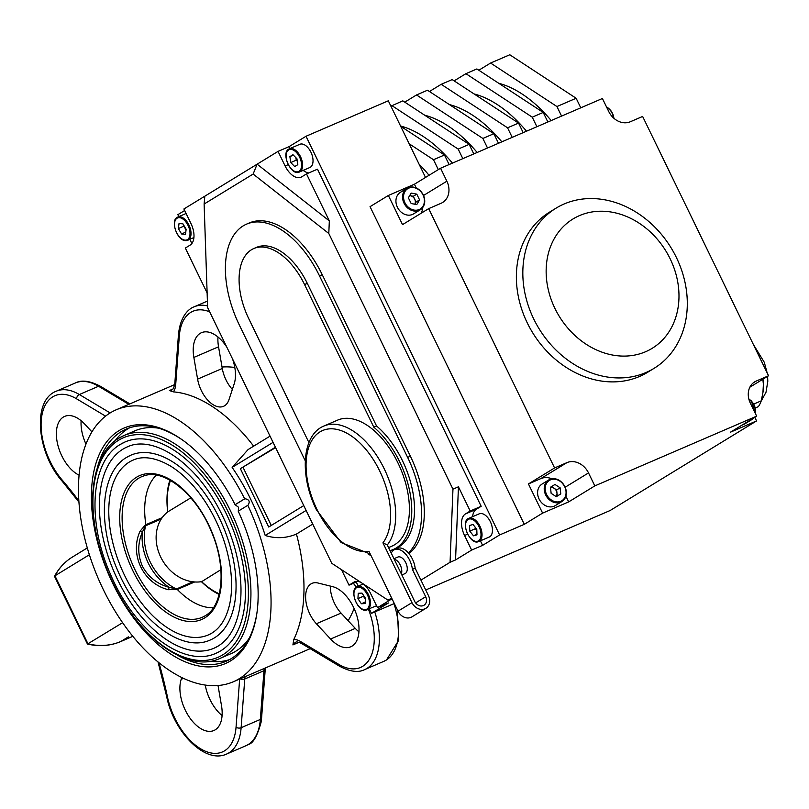 <?xml version="1.0" encoding="UTF-8"?>
<svg xmlns="http://www.w3.org/2000/svg" width="809" height="809" viewBox="0 0 809 809"><rect width="100%" height="100%" fill="white"/><g stroke="black" fill="none" stroke-linecap="round" stroke-linejoin="round"><path stroke-width="1.21" d="M557.725 351.723A93.895 77.411 -121.5 0 1 556.066 208.156A93.895 77.411 -121.5 0 1 652.398 224.771A93.895 77.411 -121.5 0 1 654.066 368.338A93.895 77.411 -121.5 0 1 557.725 351.723M556.066 208.156L549.614 212.1A93.895 77.411 58.5 0 0 551.273 355.667A93.895 77.411 58.5 0 0 647.615 372.292L654.066 368.338M574.329 334.926A75.834 62.526 -121.5 0 1 558.261 232.466A75.834 62.526 -121.5 0 1 650.8 232.395A75.834 62.526 -121.5 0 1 666.869 334.855A75.834 62.526 -121.5 0 1 574.329 334.926M762.857 379.239L763.393 384.376A39.722 22.328 -113.3 0 0 762.938 379.188M184.371 226.247A5.542 3.115 -113.3 0 0 185.443 228.876A5.542 3.115 -113.3 0 0 186.09 229.827M363.797 595.788A5.542 3.115 -113.3 0 0 365.142 598.822A5.542 3.115 -113.3 0 0 365.385 599.176M475.368 527.438A5.542 3.115 -113.3 0 0 476.825 530.704M488.717 537.227A12.641 7.109 -113.3 0 0 489.253 537.045A12.641 7.109 -113.3 0 0 490.962 523.089A12.641 7.109 -113.3 0 0 479.777 513.644A12.641 7.109 -113.3 0 0 479.241 513.826L468.826 518.316A12.641 7.109 66.7 0 1 469.351 518.134A12.641 7.109 66.7 0 1 480.536 527.579A12.641 7.109 66.7 0 1 478.827 541.534A12.641 7.109 66.7 0 1 478.291 541.717M295.892 157.684A5.542 3.115 -113.3 0 0 297.267 160.991M310.322 167.261A12.641 7.109 -113.3 0 0 311.131 152.638A12.641 7.109 -113.3 0 0 299.815 144.305L289.389 148.795A12.641 7.109 66.7 0 1 300.715 157.128A12.641 7.109 66.7 0 1 299.906 171.751A12.641 7.109 66.7 0 1 299.391 172.014L309.817 167.524A12.641 7.109 -113.3 0 0 310.322 167.261M390.029 550.605A72.223 40.602 -113.3 0 0 393.376 549.453A72.223 40.602 -113.3 0 0 410.537 495.745A72.223 40.602 -113.3 0 0 373.809 427.162L304.558 284.546A57.783 32.481 -113.3 0 0 253.793 248.545A57.783 32.481 -113.3 0 0 251.478 249.748A57.783 32.481 -113.3 0 0 248.757 318.675L308.927 442.584M408.383 552.931A83.064 46.689 -113.3 0 0 407.645 457.409L319.504 275.889A83.064 46.689 -113.3 0 0 246.533 224.144A83.064 46.689 -113.3 0 0 243.196 225.873A83.064 46.689 -113.3 0 0 239.302 324.955L305.266 460.817M409.678 195.596L410.497 195.758A5.542 4.571 58.5 0 1 414.693 199.156L416.089 202.028L414.784 204.212A5.542 4.571 58.5 0 0 414.693 199.156L413.298 196.284L416.787 194.15L411.184 193.088L408.363 197.78L411.154 203.524L416.766 204.586L419.578 199.904L416.787 194.15M423.228 194.918A12.641 10.416 -121.5 0 1 420.215 209.834C424.917 206.315 425.949 201.32 423.329 194.838C418.92 187.648 413.48 185.453 407.028 188.275L400.404 192.33A12.641 10.416 58.5 0 0 397.401 207.246A12.641 10.416 58.5 0 0 413.591 213.889L420.215 209.834A12.641 10.416 -121.5 0 1 404.025 203.19A12.641 10.416 -121.5 0 1 407.028 188.275A12.641 10.416 -121.5 0 1 423.198 194.868M556.046 496.524A5.542 4.571 58.5 0 0 556.966 492.984A5.542 4.571 58.5 0 0 554.064 488.262L551.495 486.603M542.06 484.055A12.641 10.416 58.5 0 0 537.661 494.168A12.641 10.416 58.5 0 0 544.275 504.947A12.641 10.416 58.5 0 0 555.247 505.615L561.871 501.56A12.641 10.416 -121.5 0 1 550.909 500.902A12.641 10.416 -121.5 0 1 544.285 490.112A12.641 10.416 -121.5 0 1 548.684 480A12.641 10.416 -121.5 0 1 559.656 480.667A12.641 10.416 -121.5 0 1 566.27 491.447A12.641 10.416 -121.5 0 1 561.871 501.56C568.464 495.027 567.766 488.049 559.798 480.637C555.874 478.261 552.173 478.048 548.684 480L542.06 484.055M388.563 547.602L391.95 546.136A68.613 38.569 -113.3 0 0 397.927 462.859A68.613 38.569 -113.3 0 0 337.646 420.114L323.934 426.019A68.613 38.569 66.7 0 1 384.214 468.775A68.613 38.569 66.7 0 1 387.289 544.973L414.724 601.461A7.22 5.956 58.5 0 0 423.977 605.253A7.22 5.956 58.5 0 0 425.696 596.729L412.408 569.384A17.151 9.637 66.7 0 0 409.688 560.273A17.151 9.637 66.7 0 0 394.62 549.594L397.361 548.411A17.151 9.637 66.7 0 1 412.428 559.1A17.151 9.637 66.7 0 1 415.159 568.201L412.408 569.384M415.159 568.201L428.436 595.555A10.83 8.929 -121.5 0 1 425.858 608.338A10.83 8.929 -121.5 0 1 411.973 602.644L382.94 542.839L387.289 544.973M391.273 553.174A17.151 9.637 66.7 0 1 394.62 549.594M401.335 573.905A9.03 5.076 -113.3 0 0 400.273 565.046A9.03 5.076 -113.3 0 0 394.216 559.241M404.591 573.773A9.03 5.076 -113.3 0 0 404.975 573.632A9.03 5.076 -113.3 0 0 405.339 573.45A9.03 5.076 -113.3 0 0 405.916 563.003A9.03 5.076 -113.3 0 0 397.836 557.057L393.963 558.716M190.833 497.828L167.797 511.854A39.722 32.754 58.5 0 0 160.738 557.098A39.722 32.754 58.5 0 0 201.684 581.651L220.887 569.678M203.939 584.047L201.421 581.691A73.67 41.411 -113.3 0 0 203.939 584.047A73.67 41.411 -113.3 0 0 219.138 594.413M209.582 588.244A72.041 40.501 -113.3 0 0 209.652 588.295A72.041 40.501 -113.3 0 0 219.279 593.836M170.456 480.445A71.839 40.379 -113.3 0 0 167.797 491.397A71.839 40.379 -113.3 0 0 167.746 511.885M170.416 480.425A72.041 40.501 -113.3 0 0 167.827 491.225A72.041 40.501 -113.3 0 0 167.817 491.316M126.821 457.277A100.579 56.529 66.7 0 1 130.856 455.184A100.579 56.529 66.7 0 1 220.938 521.492A100.579 56.529 66.7 0 1 214.486 637.826A100.579 56.529 66.7 0 1 210.451 639.919C181.58 653.47 138.026 619.482 117.588 570.254C97.232 524.242 100.518 472.345 126.588 457.398L130.856 455.184M208.307 634.944L211.897 633.083C220.857 627.551 226.874 617.489 229.948 602.897C232.335 590.671 232.132 576.908 229.352 561.598C225.428 541.069 217.783 521.714 206.416 503.552C195.778 486.947 183.946 474.539 170.932 466.308C151.667 454.941 139.279 457.156 133 460.159A95.159 53.485 -113.3 0 0 129.177 462.141A95.159 53.485 -113.3 0 0 123.089 572.206A95.159 53.485 -113.3 0 0 208.307 634.944A95.159 53.485 -113.3 0 0 211.705 633.214M120.521 444.313A115.02 64.649 66.7 0 1 125.142 441.926A115.02 64.649 66.7 0 1 228.158 517.75A115.02 64.649 66.7 0 1 220.786 650.79A115.02 64.649 66.7 0 1 216.175 653.187C183.38 668.639 133.505 629.817 110.125 573.45C86.806 520.784 90.628 461.393 120.288 444.434L125.142 441.926M214.031 648.211L218.187 646.047C228.593 639.616 235.561 627.976 239.09 611.139C241.921 596.587 241.598 580.205 238.099 561.982C233.599 539.512 225.215 518.276 212.929 498.283C188.163 457.388 150.423 435.768 127.286 446.902A109.599 61.605 -113.3 0 0 122.887 449.177A109.599 61.605 -113.3 0 0 115.869 575.947A109.599 61.605 -113.3 0 0 214.031 648.211A109.599 61.605 -113.3 0 0 217.995 646.189M161.254 519.034L146.065 525.577L145.489 524.728L140.038 531.25L142.333 532.12C137.54 543.597 137.57 554.964 142.414 566.219C148.269 576.979 157.179 584.017 169.152 587.344L176.392 589.033L192.906 581.792M119.145 438.053A121.34 68.199 66.7 0 1 124.01 435.525L134.982 430.803A121.34 68.199 66.7 0 1 158.645 428.183M249.172 638.271A121.34 68.199 66.7 0 1 235.884 651.144A121.34 68.199 66.7 0 1 231.02 653.672L220.048 658.395A121.34 68.199 66.7 0 0 224.912 655.877A121.34 68.199 66.7 0 0 232.689 515.525A121.34 68.199 66.7 0 0 124.01 435.525L118.984 438.134C88.009 455.679 83.873 518.761 108.8 574.582C133.586 634.003 186.191 674.524 220.048 658.395M213.434 607.67A73.67 41.411 66.7 0 1 177.323 589.468L168.434 589.71C143.466 583.744 129.288 554.63 140.038 531.25M162.194 517.649L145.863 524.687A73.67 41.411 66.7 0 1 156.339 475.166M253.652 446.163A148.067 83.226 -113.3 0 0 173.429 391.88L169.405 390.545A18.061 10.153 -113.3 0 0 171.548 390.069A18.061 10.153 -113.3 0 0 171.842 389.938M218.025 685.516L221.514 705.761A32.502 18.273 66.7 0 1 215.194 729.839A32.502 18.273 66.7 0 1 213.889 730.517A32.502 18.273 66.7 0 1 188.507 715.925A32.502 18.273 66.7 0 1 181.186 679.327L181.782 677.517M232.537 358.933A32.502 18.273 66.7 0 1 234.185 383.87L228.967 399.686A25.281 14.208 66.7 0 1 224.548 405.784A25.281 14.208 66.7 0 1 223.537 406.31A25.281 14.208 66.7 0 1 197.598 379.128L193.857 357.436A32.502 18.273 66.7 0 1 201.481 332.681A32.502 18.273 66.7 0 1 226.894 347.314M332.651 586.656A32.502 18.273 66.7 0 1 356.516 614.628A32.502 18.273 66.7 0 1 352.046 646.118A32.502 18.273 66.7 0 1 350.742 646.796A32.502 18.273 66.7 0 1 330.598 639.029L316.38 623.739A25.281 14.208 66.7 0 1 305.792 600.298A25.281 14.208 66.7 0 1 312.041 583.35A25.281 14.208 66.7 0 1 317.977 583.006L332.651 586.656M298.996 642.295L292.919 644.915L293.728 639.626A148.067 83.226 -113.3 0 0 296.438 534.061C286.295 538.329 275.879 538.804 265.2 535.477A148.067 83.226 -113.3 0 0 232.143 467.4L248.11 449.551L270.034 436.142M234.802 367.488A148.067 83.226 -113.3 0 0 222.04 367.033M110.236 412.883A148.067 83.226 66.7 0 1 116.183 409.799A148.067 83.226 66.7 0 1 244.652 498.809L244.905 498.728C249.223 499.477 250.264 501.62 248.039 505.19L247.817 505.312A148.067 83.226 66.7 0 1 239.302 678.68A148.067 83.226 66.7 0 1 233.356 681.754A148.067 83.226 66.7 0 1 100.751 584.149A148.067 83.226 66.7 0 1 110.236 412.883M348.133 620.705A148.067 83.226 -113.3 0 0 354.099 608.459M238.301 511.146L238.534 507.263L235.065 504.674L244.652 498.809M177.828 655.391A126.396 71.04 -113.3 0 0 226.156 661.266A126.396 71.04 -113.3 0 0 257.07 611.998M229.513 659.628A126.396 71.04 66.7 0 1 209.905 661.256M183.158 440.49A126.396 71.04 -113.3 0 0 126.123 429.114A126.396 71.04 -113.3 0 0 97.211 468.28M114.969 440.935A126.396 71.04 66.7 0 1 129.622 427.789M232.143 467.4L273.058 442.371M275.414 447.235L240.374 468.674L268.709 527.023L303.749 505.585M265.2 535.477L306.115 510.449M296.438 534.061L312.739 524.09M122.614 622.697L87.453 644.055L54.587 576.514L54.941 575.806L87.999 643.883A68.654 56.6 58.5 0 0 120.834 641.486L132.828 636.319L120.693 641.567A3.61 2.033 66.7 0 0 120.834 641.486L128.358 636.885M89.374 554.741L54.941 575.806A68.654 56.6 58.5 0 1 72.436 557.027L87.301 547.926M275.606 447.62L240.374 468.674M243.125 467.491L271.268 525.456M358.933 631.839A32.502 18.273 66.7 0 1 355.282 628.391L341.064 613.101A25.281 14.208 66.7 0 1 330.294 586.07M232.355 389.422A25.281 14.208 66.7 0 1 222.283 368.489L218.541 346.798A32.502 18.273 66.7 0 1 217.975 336.999M222.081 715.561A32.502 18.273 66.7 0 1 205.253 685.071M79.07 475.186A32.502 18.273 66.7 0 1 57.742 444.657A32.502 18.273 66.7 0 1 64.629 416.402A32.502 18.273 66.7 0 1 84.783 424.169L91.923 431.854M85.966 444.101A32.502 18.273 66.7 0 1 81.122 420.71M247.817 505.312L238.22 511.187A128.206 72.062 66.7 0 1 256.959 612.767A128.206 72.062 66.7 0 1 162.801 648.383A128.206 72.062 66.7 0 1 91.973 484.015A128.206 72.062 66.7 0 1 182.531 440.035A128.206 72.062 66.7 0 1 235.065 504.674M169.89 480.131A73.67 41.411 -113.3 0 0 166.988 498.304A73.67 41.411 -113.3 0 0 167.706 511.925M194.686 581.964L177.323 589.468L176.746 588.76M177.04 589.69A1.81 1.021 52.1 0 1 176.392 589.033A50.957 42.007 58.5 0 1 145.61 525.648L142.333 532.12A52.706 43.453 -121.5 0 0 148.209 562.973A52.706 43.453 -121.5 0 0 169.152 587.344L168.434 589.71M145.489 524.728A1.81 0.971 -99 0 0 145.61 525.648L146.065 525.577M201.623 581.661A71.839 40.379 -113.3 0 0 209.511 588.194A71.839 40.379 -113.3 0 0 219.29 593.796M425.858 608.338L411.912 616.873A10.83 8.929 -121.5 0 1 398.028 611.179L368.985 551.374A65.003 36.536 -113.3 0 1 316.956 509.417A65.003 36.536 -113.3 0 1 320.01 431.875A65.003 36.536 -113.3 0 1 379.724 471.02A65.003 36.536 -113.3 0 1 382.94 542.839M550.474 487.23L554.974 484.46L560.121 487.797L560.779 493.905L556.289 496.675L551.131 493.338L550.474 487.23M560.121 487.797L556.632 489.93L554.064 488.262A5.542 4.571 58.5 0 0 550.504 487.483M556.632 489.93L557.29 496.038L560.779 493.905M557.29 496.038L556.268 496.665M409.627 195.677A5.542 4.571 58.5 0 1 410.497 195.758L413.298 196.284M416.089 202.028L419.578 199.904M471.637 550.08L455.558 559.919L458.44 486.806L470.201 511.025L465.408 513.958A18.061 10.153 66.7 0 0 464.558 535.497L471.637 550.08L482.609 545.357L499.608 534.961L306.014 136.266L388.31 100.801L425.524 177.444M499.608 534.961L524.303 524.323L370.047 206.659L388.36 195.465L402.528 224.629L428.679 208.631L441.016 203.312A18.061 14.886 58.5 0 0 442.574 202.513A18.061 14.886 58.5 0 0 446.871 181.196L440.571 168.232L414.42 184.23L388.36 195.465M184.634 210.522L177.869 214.658L178.819 216.63M189.872 239.393L191.875 243.509M356.253 582.035L358.245 586.151M369.298 608.914L371.462 613.353L388.462 602.958L377.49 607.68L370.401 593.098A18.061 10.153 66.7 0 0 363.646 584.199M289.935 148.563L289.015 146.662L306.014 136.266M308.785 172.934A18.061 10.153 66.7 0 1 303.163 170.386M472.587 516.698A18.061 10.153 66.7 0 1 476.38 509.225L481.173 506.292L317.482 169.192L306.51 173.915L301.717 176.847A18.061 10.153 66.7 0 1 300.988 177.222A18.061 10.153 66.7 0 1 285.122 165.976L278.043 151.384L257.12 164.187L329.334 220.918L306.51 173.915M482.609 545.357L480.425 540.847M393.376 549.453L396.127 548.28A72.223 40.602 -113.3 0 0 413.278 494.562A72.223 40.602 -113.3 0 0 376.549 425.979L307.299 283.362A57.783 32.481 -113.3 0 0 256.534 247.362L253.793 248.545M368.146 554.074A83.064 46.689 -113.3 0 0 371.058 555.641M458.44 486.806L452.959 489.172L450.077 562.285L420.933 580.114M452.959 489.172L328.798 233.488L253.136 174.046L204.121 204.03L207.62 307.612L331.781 563.307L388.077 600.207L391.647 598.033M408.96 553.609A83.064 46.689 -113.3 0 0 410.385 456.225L322.245 274.706A83.064 46.689 -113.3 0 0 249.273 222.96L246.533 224.144M357.709 581.408L349.023 585.16L353.816 582.217A18.061 10.153 66.7 0 1 354.544 581.843A18.061 10.153 66.7 0 1 360.915 582.409M470.201 511.025L481.173 506.292M204.121 204.03L204.819 196.193L183.896 208.985L190.975 223.577A18.061 10.153 66.7 0 1 190.125 245.117L185.332 248.05L207.124 292.929M204.819 196.193L257.12 164.187L253.136 174.046M278.043 151.384L289.015 146.662M390.909 106.161L402.811 100.862L469.159 144.356L473.801 153.912M404.763 102.146L416.524 94.956L427.496 90.224L493.844 133.718L498.486 143.274M429.458 91.508L441.208 84.318L452.18 79.585L518.539 123.079L523.17 132.636M454.142 80.87L465.903 73.68L476.875 68.947L543.223 112.441L547.865 121.997M478.827 70.231L490.588 63.041L509.791 54.769L576.139 98.263L580.781 107.819M349.023 585.16L341.509 569.688M328.798 233.488L329.334 220.918M371.462 613.353L394.307 603.514M425.726 589.973L610.107 510.53L756.567 420.933L754.797 417.292M455.558 559.919L450.077 562.285M392.021 598.791L377.49 607.68M391.9 598.559L388.077 600.207M373.809 427.162L376.549 425.979M296.933 158.746L297.803 164.672L294.719 166.563L290.755 162.538L289.885 156.612L292.969 154.721L296.933 158.746M297.308 161.254L296.236 160.172L290.755 162.538M296.236 160.172L295.872 157.664M293.364 155.116L289.885 156.612M476.774 529.207L476.986 534.86L473.487 535.821L469.776 531.119L469.564 525.466L473.063 524.515L476.774 529.207M476.966 534.314L473.487 535.821M476.825 530.734L475.267 528.752L469.776 531.119M475.267 528.752L475.207 527.235M365.446 598.245L365.122 603.575L361.37 603.757L357.932 598.62L358.245 593.29L362.007 593.098L365.446 598.245M365.213 602.108L361.37 603.757M365.385 599.196L363.423 596.253L357.932 598.62M363.423 596.253L363.474 595.303M186.161 229.281L185.463 234.327L181.55 233.953L178.354 228.532L179.052 223.486L182.955 223.871L186.161 229.281M185.767 232.132L181.55 233.953M186.07 229.948L183.835 226.166L178.354 228.532M183.835 226.166L183.926 225.509M438.306 169.617L433.503 159.727L444.475 154.994L449.116 164.551M462.829 158.645L458.187 149.089L469.159 144.356M487.514 148.007L482.872 138.45L493.844 133.718M512.198 137.368L507.567 127.812L518.539 123.079M536.893 126.73L532.251 117.174L543.223 112.441M561.577 116.091L556.936 106.535L576.139 98.263M556.936 106.535L490.588 63.041M551.212 120.561A122.786 69.018 -113.3 0 0 498.759 83.297M532.251 117.174L465.903 73.68M526.517 131.2A122.786 69.018 -113.3 0 0 474.074 93.935M507.567 127.812L441.208 84.318M501.833 141.838A122.786 69.018 -113.3 0 0 449.379 104.573M482.872 138.45L416.524 94.956M477.148 152.476A122.786 69.018 -113.3 0 0 424.695 115.212M444.475 154.994L400.677 126.285M458.187 149.089L391.839 105.585M452.464 163.105A122.786 69.018 -113.3 0 0 400.536 125.982M433.503 159.727L409.172 143.769M429.043 175.28A122.786 69.018 -113.3 0 0 419.062 164.146M755.313 407.958L758.357 406.644A43.332 24.361 -113.3 0 0 761.229 400.849L753.755 404.075M762.998 392.112A39.722 22.328 -113.3 0 0 763.059 391.738A39.722 22.328 -113.3 0 0 763.393 384.376L762.938 392.587L761.229 400.849M742.055 425.089A12.641 10.416 58.5 0 0 744.523 424.068L751.146 420.013A12.641 10.416 -121.5 0 1 748.689 421.034M440.571 168.232L602.412 98.496L608.702 111.46A18.061 14.886 58.5 0 0 630.292 121.765L642.629 116.445L768.55 375.76L756.203 381.069A18.061 14.886 58.5 0 0 754.655 381.878A18.061 14.886 58.5 0 0 750.358 403.195L756.658 416.16L730.507 432.158L756.567 420.933M421.206 213.202A18.061 14.886 58.5 0 0 422.753 207.508M416.18 187.86L414.42 184.23M551.91 478.807A18.061 14.886 58.5 0 0 540.786 478.625L528.439 483.944L554.59 467.946L566.937 462.627A18.061 14.886 58.5 0 1 588.517 472.921L594.817 485.896L568.666 501.893L565.916 496.23M568.666 501.893L542.606 513.118L528.439 483.944M768.55 375.76L749.862 387.187M542.606 513.118L524.303 524.323M594.817 485.896L756.658 416.16M428.679 208.631L554.59 467.946M606.497 106.919A12.641 10.416 -121.5 0 1 611.28 111.298A12.641 10.416 -121.5 0 1 613.9 118.286M613.616 118.043A11.913 9.829 58.5 0 0 611.149 111.44A11.913 9.829 58.5 0 0 606.71 107.344M748.861 399.07A12.641 10.416 -121.5 0 1 751.187 400.94A12.641 10.416 -121.5 0 1 755.404 413.571M755.141 413.045A11.913 9.829 58.5 0 0 751.156 401.203A11.913 9.829 58.5 0 0 748.952 399.434M186.08 213.495L177.808 217.065A12.641 7.109 66.7 0 1 179.952 216.751A12.641 7.109 66.7 0 1 190.004 227.622A12.641 7.109 66.7 0 1 187.809 240.283A12.641 7.109 66.7 0 1 185.655 240.586M184.948 240.142A11.913 6.694 -113.3 0 0 189.528 229.604A11.913 6.694 -113.3 0 0 179.568 217.672A11.913 6.694 -113.3 0 0 174.987 228.209A11.913 6.694 -113.3 0 0 184.948 240.142M363.302 583.967L357.234 586.586A12.641 7.109 66.7 0 1 358.68 586.252A12.641 7.109 66.7 0 1 369.238 596.597A12.641 7.109 66.7 0 1 367.235 609.804A12.641 7.109 66.7 0 1 365.789 610.128M365.041 609.683A11.913 6.694 -113.3 0 0 368.671 598.084A11.913 6.694 -113.3 0 0 358.336 587.172A11.913 6.694 -113.3 0 0 354.696 598.781A11.913 6.694 -113.3 0 0 365.041 609.683M477.492 541.282A11.913 6.694 -113.3 0 0 479.777 528.388A11.913 6.694 -113.3 0 0 469.058 519.044A11.913 6.694 -113.3 0 0 466.773 531.948A11.913 6.694 -113.3 0 0 477.492 541.282M288.884 149.058A12.641 7.109 66.7 0 1 289.389 148.795L288.823 149.089C280.561 153.113 291.331 176.493 299.391 172.014M299.037 171.336A11.913 6.694 -113.3 0 0 299.593 157.118A11.913 6.694 -113.3 0 0 288.651 149.948A11.913 6.694 -113.3 0 0 288.095 164.166A11.913 6.694 -113.3 0 0 299.037 171.336M423.026 194.939A11.913 9.829 58.5 0 0 408.778 188.143A11.913 9.829 58.5 0 0 404.925 202.746A11.913 9.829 58.5 0 0 419.163 209.541A11.913 9.829 58.5 0 0 423.026 194.939M559.757 481.031A11.913 9.829 58.5 0 0 546.045 484.348A11.913 9.829 58.5 0 0 551.505 500.104A11.913 9.829 58.5 0 0 565.218 496.787A11.913 9.829 58.5 0 0 559.757 481.031M205.223 615.73C223.274 605.941 226.753 566.796 211.321 531.462C196.516 494.582 164.449 468.735 144.498 475.702A76.542 43.019 -113.3 0 0 138.521 478.321A76.542 43.019 -113.3 0 0 134.79 569.324A76.542 43.019 -113.3 0 0 204.92 615.922A76.542 43.019 -113.3 0 0 205.213 615.74L204.92 615.922M136.519 477.239A78.331 44.03 66.7 0 1 208.479 524.414A78.331 44.03 66.7 0 1 204.798 617.864A78.331 44.03 66.7 0 1 132.838 570.689A78.331 44.03 66.7 0 1 136.519 477.239M222.758 654.845A119.53 67.187 -113.3 0 0 228.371 512.249A119.53 67.187 -113.3 0 0 118.559 440.258A119.53 67.187 -113.3 0 0 112.947 582.854A119.53 67.187 -113.3 0 0 222.758 654.845M397.361 609.794L398.766 640.192L386.49 659.962L383.86 661.327A57.783 32.481 -113.3 0 0 386.176 660.124A57.783 32.481 -113.3 0 0 393.963 603.656M374.759 611.928A57.783 32.481 66.7 0 1 366.983 668.396A57.783 32.481 66.7 0 1 364.657 669.599C358.417 672.855 350.095 671.753 339.679 666.292A3.61 2.356 120.9 0 1 338.789 664.371A54.173 30.449 -113.3 0 0 362.665 666.333A54.173 30.449 -113.3 0 0 368.479 609.268M245.097 676.698A18.061 10.153 -113.3 0 0 244.763 678.994L263.967 670.722L260.326 719.444A3.61 2.033 4.3 0 0 261.59 718.038L261.155 721.982C257.353 735.998 253.106 743.481 248.414 744.432L245.784 745.797A57.783 32.481 -113.3 0 0 248.1 744.593A57.783 32.481 -113.3 0 0 260.326 719.444L241.122 727.716A57.783 32.481 66.7 0 1 228.896 752.866A57.783 32.481 66.7 0 1 226.581 754.069C204.829 764.313 173.389 731.498 166.614 696.266A3.61 1.011 168.1 0 0 167.412 696.711A54.173 30.449 -113.3 0 0 224.578 750.813A54.173 30.449 -113.3 0 0 236.046 727.23L239.646 679.054M169.405 390.545L172.904 389.038M355.282 628.391L330.598 639.029M341.064 613.101L316.38 623.739M293.728 639.626A21.671 12.175 66.7 0 1 300.341 641.395L338.789 664.371M356.344 587.091A54.173 30.449 -113.3 0 0 353.321 583.299M209.673 311.839A54.173 30.449 -113.3 0 0 179.325 335.968L175.695 384.69A21.671 12.175 66.7 0 1 173.429 391.88M207.397 301.11L194.281 306.763A57.783 32.481 66.7 0 1 207.569 305.913M218.541 346.798L193.857 357.436M222.283 368.489L197.598 379.128M183.491 678.326L181.186 679.327M158.908 662.662A292.514 164.419 66.7 0 1 167.412 696.711M240.192 678.812A3.61 2.033 4.3 0 0 244.763 678.994L241.122 727.716A3.61 2.033 4.3 0 1 236.046 727.23M128.823 404.348L98.546 386.257L79.343 394.529L110.145 412.934M105.554 416.139L76.582 398.827A54.173 30.449 -113.3 0 0 41.856 415.502A54.173 30.449 -113.3 0 0 62.232 480.111A292.514 164.419 66.7 0 1 78.847 500.811M129.885 403.893L100.377 386.267A3.61 2.356 -59.1 0 0 98.546 386.257A57.783 32.481 -113.3 0 0 75.399 382.96L56.195 391.232A57.783 32.481 66.7 0 1 79.343 394.529A3.61 2.356 -59.1 0 0 76.582 398.827M244.905 498.728L235.156 504.695M265.382 667.961L265.231 669.326A3.61 2.033 4.3 0 1 263.967 670.722A18.061 10.153 66.7 0 1 264.3 668.426M300.341 641.395A3.61 2.356 120.9 0 0 301.231 643.317C297.773 641.901 295.973 641.557 295.841 642.295A18.061 10.153 -113.3 0 0 292.919 644.915M62.232 480.111A3.61 1.446 139.4 0 0 62.232 481.274L78.938 502.106M179.325 335.968A3.61 2.033 -175.7 0 1 178.465 334.522L174.835 383.233A3.61 2.033 -175.7 0 0 175.695 384.69M398.028 611.179L411.973 602.644M415.604 602.907L425.696 596.729M353.816 582.217L355.313 581.58M464.558 535.497L467.622 534.173M465.408 513.958L476.38 509.225M285.122 165.976L288.196 164.652M319.504 275.889L322.245 274.706M407.645 457.409L410.385 456.225M304.558 284.546L307.299 283.362M753.179 418.283A12.641 10.416 -121.5 0 1 751.146 420.013L753.209 418.263M423.603 195.434L446.871 181.196M565.258 487.16L588.517 472.921M540.786 478.625L566.937 462.627M753.23 382.9L756.203 381.069M606.426 106.778L611.392 111.237L614.011 118.387M748.821 398.928L751.318 400.9L755.454 413.672M753.331 344.412L764.283 362.29L767.154 372.878M193.917 237.644L185.423 240.627C176.817 240.526 169.951 219.451 177.808 217.065M376.569 605.779L365.628 610.168C356.961 611.412 348.992 589.124 357.234 586.586M489.253 537.045L478.23 541.747C469.635 545.003 460.018 521.107 468.826 518.316M323.934 426.019C301.686 434.969 299.492 475.955 316.45 509.812L341.115 542.556L370.259 553.993M174.835 383.233C174.046 387.43 173.096 389.645 171.963 389.857L171.548 390.069M245.784 745.797L226.581 754.069M383.86 661.327L364.657 669.599M174.673 384.599L116.183 409.799M310.181 648.656L233.356 681.754M54.597 576.139C58.946 568.049 64.892 561.679 72.436 557.027M87.453 644.055C99.234 646.765 110.307 645.936 120.693 641.567M265.231 669.326L261.59 718.038M158.028 661.944L166.614 696.266M56.195 391.232C31.652 400.627 37.204 453.394 62.232 481.274M100.377 386.267C89.91 380.796 81.578 379.694 75.399 382.96M194.281 306.763C189.094 308.522 180.367 315.571 178.465 334.522M301.231 643.317L339.679 666.292M167.685 511.935L166.988 498.304M401.861 574.977L404.975 573.632M763.059 391.738L762.938 392.587M767.599 376.337L767.802 381.282L766.032 392.193L761.087 401.274"/></g></svg>
